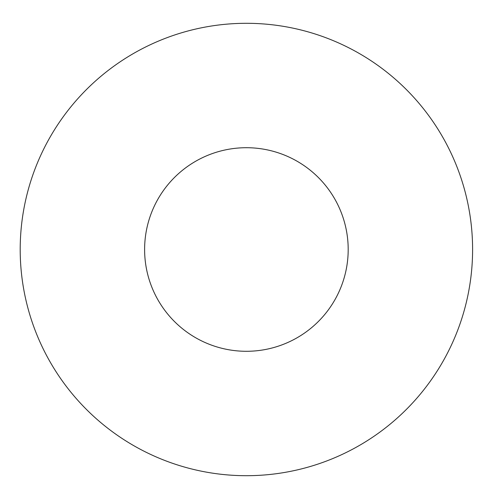 <?xml version="1.0" encoding="UTF-8"?>
<svg xmlns="http://www.w3.org/2000/svg" width="499" height="499" viewBox="0 0 499 499"><rect width="100%" height="100%" fill="white"/><g stroke="black" fill="none" stroke-linecap="round" stroke-linejoin="round"><path stroke-width="0.75" d="M348.19 249.5A101.79 101.79 0 0 1 195.508 337.655A101.79 101.79 0 0 1 195.508 161.345A101.79 101.79 0 0 1 348.19 249.5M472.597 249.5A226.197 226.197 0 0 1 133.302 445.395A226.197 226.197 0 0 1 133.302 53.605A226.197 226.197 0 0 1 472.597 249.5"/></g></svg>

